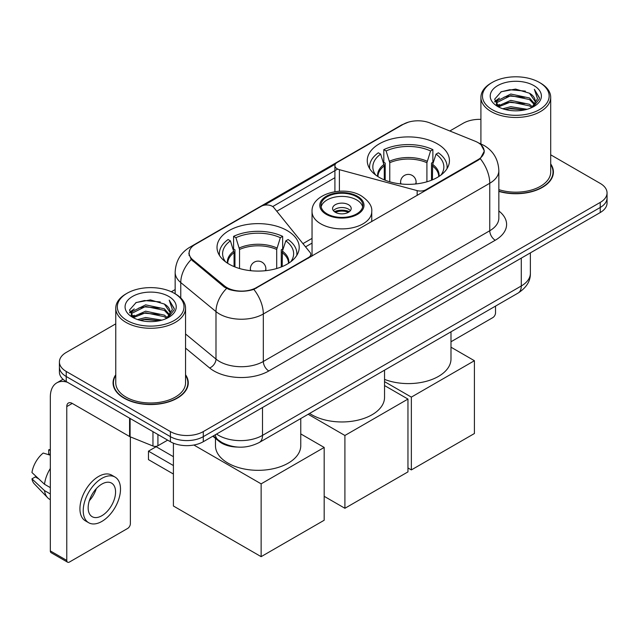 <?xml version="1.0" encoding="UTF-8"?>
<svg xmlns="http://www.w3.org/2000/svg" width="639" height="639" viewBox="0 0 639 639"><rect width="100%" height="100%" fill="white"/><g stroke="black" fill="none" stroke-linecap="round" stroke-linejoin="round"><path stroke-width="0.96" d="M425.925 190.35L425.925 189.727A7.756 4.473 180 0 1 417.163 190.622L339.389 169.678A7.756 4.473 180 0 1 337.184 168.792A7.756 4.473 180 0 1 334.916 165.621A7.756 4.473 180 0 1 337.184 162.458L403.225 124.333A20.935 12.085 0 0 1 430.031 122.984L475.176 141.227A20.935 12.085 0 0 1 477.972 142.585A20.935 12.085 0 0 1 484.106 151.131L484.106 152.977M287.175 230.583A41.096 23.723 0 0 0 242.389 225.439A41.096 23.723 0 0 0 217.02 247.357A41.096 23.723 0 0 0 229.058 264.139A41.096 23.723 0 0 0 273.843 269.283A41.096 23.723 0 0 0 299.212 247.357A41.096 23.723 0 0 0 287.175 230.583M437.403 143.855A41.096 23.723 0 0 0 392.618 138.711A41.096 23.723 0 0 0 367.249 160.629A41.096 23.723 0 0 0 379.286 177.402A41.096 23.723 0 0 0 424.072 182.546A41.096 23.723 0 0 0 449.441 160.629A41.096 23.723 0 0 0 437.403 143.855M256.471 287.558L308.525 257.509A7.756 4.473 180 0 0 310.794 254.346A7.756 4.473 180 0 0 310.067 252.453L273.804 207.547A7.756 4.473 180 0 0 261.287 206.277L195.254 244.402A20.935 12.085 0 0 0 189.12 252.948A20.935 12.085 0 0 0 192.906 259.881L224.521 285.945A20.935 12.085 0 0 0 256.471 287.558L256.471 288.181M425.925 189.727L477.972 159.678A20.935 12.085 0 0 0 484.106 151.131M237.365 447.06A23.26 13.427 180 0 1 219.065 441.341L212.835 436.205M115.763 374.742A37.605 21.71 0 0 0 113.055 382.841A37.605 21.71 0 0 0 124.07 398.193A37.605 21.71 0 0 0 165.046 402.897A37.605 21.71 0 0 0 188.265 382.841A37.605 21.71 0 0 0 185.55 374.742M113.438 384.798A37.605 21.71 0 0 0 113.311 385.373M481.103 144.901L484.378 151.004L480.28 158.672L478.244 160.141L253.843 289.403C245.544 291.903 237.245 291.903 228.946 289.403L224.249 287.023L191.229 259.53L188.848 253.491L189.919 249.641M115.763 323.845L66.224 352.448A23.26 13.427 0 0 0 59.411 361.946L59.411 372.074A23.26 13.427 0 0 0 66.224 381.571L170.397 441.717L170.397 436.653A23.26 13.427 0 0 0 203.29 436.653L600.237 207.475A23.26 13.427 0 0 0 607.05 197.978A23.26 13.427 0 0 1 600.237 207.475L203.29 436.653A23.26 13.427 0 0 1 170.397 436.653L66.224 376.507L170.397 436.653L170.397 431.589A23.26 13.427 0 0 0 203.29 431.589L600.237 202.411A23.26 13.427 0 0 0 607.05 192.914A23.26 13.427 0 0 0 600.237 183.417L550.698 154.814M59.411 367.01A23.26 13.427 0 0 0 66.224 376.507A23.26 13.427 0 0 1 59.411 367.01M264.203 205.223L335.355 164.135M272.717 206.565L337.184 169.343M498.843 191.404A37.605 21.71 0 0 0 553.406 172.027A37.605 21.71 0 0 0 550.698 163.927M480.911 119.365A23.26 13.427 0 0 0 463.171 123.279L449.824 130.979M175.158 289.563L171.332 291.767M59.411 361.946A23.26 13.427 0 0 0 66.224 371.443L170.397 431.589M188.01 385.373A37.605 21.71 0 0 0 187.874 384.798M553.15 174.559A37.605 21.71 0 0 0 553.023 173.976M170.397 441.717A23.26 13.427 0 0 0 203.29 441.717L600.237 212.539A23.26 13.427 0 0 0 607.05 203.042L607.05 192.914M450.99 341.761L492.773 317.639A3.874 2.236 120 0 0 495.521 312.886L495.521 306.105M492.23 109.668A33.34 19.25 0 0 0 539.38 109.668A33.34 19.25 0 0 0 539.38 82.439L540.474 83.078A34.889 20.144 0 0 1 550.698 97.32A34.889 20.144 0 0 1 529.156 115.931A34.889 20.144 0 0 1 491.135 111.561A34.889 20.144 0 0 1 480.911 97.32A34.889 20.144 0 0 1 491.135 83.078L492.23 82.439A33.34 19.25 0 0 0 492.23 109.668M498.843 189.631A34.889 20.144 0 0 0 550.698 172.027L550.698 97.32M498.843 191.149A37.214 21.486 0 0 0 553.023 172.027A37.214 21.486 0 0 0 550.698 164.55M502.741 108.758L510.785 106.697L527.095 109.309M505.042 109.461L510.785 108.279L524.715 109.9L509.698 108.71L505.201 109.501M497.733 106.178L510.785 100.363L529.507 104.317L532.527 106.817M498.524 106.833L510.785 101.944L529.507 105.898L531.688 107.568M496.647 105.092L497.078 100.89L510.785 94.037L529.507 97.983L534.635 103.798M496.479 104.325L497.078 102.472L510.785 95.618L529.507 99.564L534.268 104.556M531.488 107.727A19.386 11.19 0 0 0 535.186 101.154A19.386 11.19 0 0 0 529.507 93.238L535.178 101.529M533.9 85.61A25.584 14.769 0 0 0 497.765 85.578A25.584 14.769 0 0 0 497.597 106.433A25.584 14.769 0 0 0 497.709 106.497A25.584 14.769 0 0 0 534.004 106.433A25.584 14.769 0 0 0 533.9 85.61M529.507 93.238L515.585 89.085L501.272 91.712L494.634 99.213L499.035 107.2M533.078 106.953L539.26 99.109L539.38 97.703L534.356 89.3L537.519 98.718L531.696 107.632M540.474 83.078L539.38 82.439A33.34 19.25 0 0 0 492.23 82.439M534.356 89.3L539.38 98.023M500.936 91.88L509.698 89.716L525.402 91.121M494.89 102.064L497.749 99.82M504.043 97.144L509.698 96.042L524.843 97.288M504.043 103.47L509.698 102.376L524.843 103.622M494.722 101.441L499.418 98.102M497.222 105.699L499.418 104.437M384.287 179.863L384.287 165.9L380.644 154.127A35.512 20.504 0 0 0 374.821 173.72A35.512 20.504 0 0 0 375.716 175.054M385.189 180.23L385.189 163.089L383.807 162.29L383.807 149.63A38.771 22.381 0 0 1 432.875 149.63L430.566 150.964A35.512 20.504 0 0 0 386.124 150.964L389.766 162.729L389.766 181.788M426.916 181.788L426.916 162.729L430.566 150.964M384.542 379.398A42.645 24.617 0 0 0 428.386 380.708A42.645 24.617 0 0 0 450.99 358.974L450.99 331.809M432.875 149.63L432.875 162.29L431.501 163.089L431.501 180.23M380.644 154.127L378.328 152.793A38.771 22.381 0 0 0 369.574 166.955A38.771 22.381 0 0 0 369.693 168.68M386.124 150.964L383.807 149.63M446.996 168.68A38.771 22.381 0 0 0 447.108 166.955A38.771 22.381 0 0 0 438.362 152.793L436.046 154.127L432.659 164.407L432.403 179.863M440.974 175.054A35.512 20.504 0 0 0 441.869 173.72A35.512 20.504 0 0 0 436.046 154.127M411.356 469.921L411.356 397.115L474.41 360.716L474.41 433.522L411.356 469.921L407.962 467.956M411.356 397.115L384.542 381.635M450.99 347.193L474.41 360.716M234.058 266.591L234.058 252.629L230.415 240.863A35.512 20.504 0 0 0 224.593 260.448A35.512 20.504 0 0 0 225.487 261.782M234.96 266.958L234.96 249.817L233.586 249.018L233.586 236.358A38.771 22.381 0 0 1 282.654 236.358L280.337 237.7A35.512 20.504 0 0 0 235.903 237.7L239.545 249.466L239.545 268.524M276.695 268.524L276.695 249.466L280.337 237.7M215.471 438.386L215.471 445.702A42.645 24.617 0 0 0 227.963 463.115A42.645 24.617 0 0 0 274.435 468.451A42.645 24.617 0 0 0 300.761 445.702L300.761 418.545M282.654 236.358L282.654 249.018L281.272 249.817L281.272 266.958M230.415 240.863L228.099 239.529A38.771 22.381 0 0 0 219.353 253.691A38.771 22.381 0 0 0 219.465 255.416M235.903 237.7L233.586 236.358M296.768 255.416A38.771 22.381 0 0 0 296.887 253.691A38.771 22.381 0 0 0 288.133 239.529L285.817 240.863L282.438 251.143L282.174 266.591M290.745 261.782A35.512 20.504 0 0 0 291.648 260.448A35.512 20.504 0 0 0 285.817 240.863M173.409 474.034L148.464 459.633L148.464 451.15L173.409 465.551M261.135 556.657L261.135 483.851L324.181 447.444L324.181 520.25L261.135 556.657L173.409 506.008L173.409 443.186M261.135 483.851L193.881 445.024M300.761 433.921L324.181 447.444M148.464 451.15L156.14 446.717L173.409 456.693M356.698 196.78A20.935 12.085 0 0 0 333.885 194.16A20.935 12.085 0 0 0 320.962 205.327A20.935 12.085 0 0 0 327.088 213.873A20.935 12.085 0 0 0 349.908 216.493A20.935 12.085 0 0 0 362.832 205.327A20.935 12.085 0 0 0 356.698 196.78M362.648 206.908A20.935 12.085 0 0 0 356.698 199.943A20.935 12.085 0 0 0 335.171 197.044A20.935 12.085 0 0 0 321.137 206.908M309.619 413.433A42.645 24.617 0 0 0 311.736 414.751A42.645 24.617 0 0 0 358.215 420.087A42.645 24.617 0 0 0 384.542 397.338L384.542 370.173M348.471 204.688A9.305 5.376 0 0 0 338.335 203.529A9.305 5.376 0 0 0 332.592 208.49A9.305 5.376 0 0 0 335.315 212.284A9.305 5.376 0 0 0 345.451 213.45A9.305 5.376 0 0 0 351.194 208.49A9.305 5.376 0 0 0 348.471 204.688M350.372 210.702A9.305 5.376 0 0 0 348.471 209.121A9.305 5.376 0 0 0 333.414 210.702M334.373 211.653A12.405 7.165 180 0 1 348.862 211.429L348.862 212.044M335.395 212.332A10.855 6.27 180 0 1 347.744 212.076L348.862 211.429M347.56 212.747L347.744 212.076M344.908 508.285L344.908 435.478L407.962 399.079L407.962 471.886L344.908 508.285L324.181 496.319M344.908 435.478L308.166 414.272M384.542 385.557L407.962 399.079M157.921 434.512L157.921 445.75L167.658 440.135M67.383 382.242A31.015 17.908 -120 0 0 56.751 382.889A31.015 17.908 -120 0 0 50.321 397.083L50.321 550.922L66.775 560.419L66.775 406.58A7.756 4.473 60 0 1 68.381 403.033A7.756 4.473 60 0 1 72.255 403.417L129.581 436.517L129.581 418.154M66.775 560.419A3.874 2.236 120 0 0 67.574 562.192L51.128 552.703A3.874 2.236 -60 0 1 50.321 550.922M67.574 562.192A3.874 2.236 120 0 0 69.515 562L127.632 528.453A3.874 2.236 120 0 0 130.372 523.7L130.372 436.876M157.921 445.75A3.874 2.236 180 0 1 152.961 446.006L130.1 436.764A3.874 2.236 180 0 1 129.581 436.517M101.865 515.721A19.386 11.19 120 0 0 114.525 498.644A19.386 11.19 120 0 0 111.553 483.108A19.386 11.19 120 0 0 101.865 484.074A19.386 11.19 120 0 0 89.196 501.152A19.386 11.19 120 0 0 92.168 516.687A19.386 11.19 120 0 0 101.865 515.721M89.34 500.696A19.386 11.19 120 0 0 96.297 488.651M50.321 450.375L48.684 449.872L48.684 453.77L50.321 454.72M115.044 477.069L111.753 475.168A26.359 15.224 120 0 0 98.574 476.47A26.359 15.224 120 0 0 81.353 499.706A26.359 15.224 120 0 0 85.394 520.833L88.677 522.726A26.359 15.224 120 0 0 101.865 521.424A26.359 15.224 120 0 0 119.086 498.188A26.359 15.224 120 0 0 115.044 477.069A26.359 15.224 120 0 0 101.865 478.371A26.359 15.224 120 0 0 84.644 501.607A26.359 15.224 120 0 0 88.677 522.726M50.321 468.499A25.584 14.769 120 0 0 44.506 484.266L31.95 472.525A20.16 11.638 120 0 1 43.196 453.043L50.321 455.2M50.321 487.629L44.506 484.266M38.739 478.883L35.321 476.91L31.95 478.851L44.506 490.6L50.321 493.955M44.506 490.6A25.584 14.769 120 0 0 47.661 497.741A25.584 14.769 120 0 0 49.594 499.267L50.321 499.69M50.321 449.417A20.16 11.638 120 0 0 48.684 449.872M31.95 478.851A20.16 11.638 120 0 0 34.33 483.867L47.661 497.741M127.081 320.482A33.34 19.25 0 0 0 174.231 320.482A33.34 19.25 0 0 0 174.231 293.261L175.334 293.892A34.889 20.144 0 0 1 185.55 308.134A34.889 20.144 0 0 1 164.007 326.745A34.889 20.144 0 0 1 125.987 322.375A34.889 20.144 0 0 1 115.763 308.134A34.889 20.144 0 0 1 125.987 293.892L127.081 293.261A33.34 19.25 0 0 0 127.081 320.482M115.763 308.134L115.763 382.841A34.889 20.144 0 0 0 125.987 397.083A34.889 20.144 0 0 0 164.007 401.452A34.889 20.144 0 0 0 185.55 382.841L185.55 308.134M115.763 375.365A37.214 21.486 0 0 0 113.438 382.841A37.214 21.486 0 0 0 124.341 398.033A37.214 21.486 0 0 0 164.902 402.69A37.214 21.486 0 0 0 187.874 382.841A37.214 21.486 0 0 0 185.55 375.365M137.593 319.572L145.644 317.511L161.955 320.123M139.901 320.275L145.644 319.093L159.566 320.714M132.577 316.984L145.644 311.177L164.367 315.131L167.378 317.631M133.383 317.647L145.644 312.759L164.367 316.712L166.539 318.382M131.506 315.906L131.938 311.704L145.644 304.851L164.367 308.797L169.495 314.612M131.33 315.139L131.938 313.286L145.644 306.432L164.367 310.386L169.127 315.37M166.348 318.541A19.386 11.19 0 0 0 170.046 311.968A19.386 11.19 0 0 0 164.367 304.052L170.03 312.351M168.752 296.424A25.584 14.769 0 0 0 132.624 296.392A25.584 14.769 0 0 0 132.457 317.248A25.584 14.769 0 0 0 132.569 317.311A25.584 14.769 0 0 0 168.864 317.248A25.584 14.769 0 0 0 168.752 296.424M164.367 304.052L150.437 299.899L136.123 302.527L129.493 310.027L133.886 318.022M167.929 317.767L174.112 309.923L174.239 308.517L169.207 300.114L172.378 309.532L166.547 318.446M175.334 293.892L174.231 293.261A33.34 19.25 0 0 0 127.081 293.261M169.207 300.114L174.231 308.837M135.795 302.694L144.558 300.53L160.261 301.935M129.741 312.878L132.6 310.634M138.903 307.958L144.558 306.864L159.702 308.102M138.903 314.284L144.558 313.19L159.702 314.436M140.061 320.315L144.558 319.524L159.55 320.722M129.581 312.255L134.27 308.917M132.073 316.513L134.27 315.251M308.525 258.132L308.525 257.509M192.906 259.881L192.906 261.183M224.521 285.945L224.521 287.238M477.972 159.678L477.972 160.301M219.065 440.654L219.065 441.341M417.163 195.406L417.163 190.622M339.389 191.213L339.389 169.678M498.843 210.982A38.771 22.381 180 0 1 495.241 240.24L268.811 370.971A7.756 4.473 60 0 1 263.324 361.474L489.762 230.743A31.015 17.908 0 0 0 498.843 218.083L498.843 170.597A31.015 17.908 180 0 1 489.762 183.257A27.142 15.671 -120 0 0 480.28 158.672M268.811 370.971A38.771 22.381 180 0 1 213.985 370.971A38.771 22.381 180 0 1 209.64 367.984L185.55 348.119M226.565 288.461A27.142 18.148 129.5 0 0 215.99 311.6L215.99 359.078A31.015 17.908 0 0 0 219.465 361.474A31.015 17.908 0 0 0 263.324 361.474L263.324 313.989A31.015 17.908 180 0 1 219.465 313.989A31.015 17.908 180 0 1 215.99 311.6L180.765 282.558A31.015 17.908 180 0 1 175.158 272.286L175.158 293.788M498.843 170.597C498.316 159.446 493.42 151.084 484.138 145.516L480.224 143.607A27.142 12.708 112 0 0 479.066 143.272M253.843 289.403A27.142 15.671 60 0 1 263.324 313.989L489.762 183.257L489.762 230.743A7.756 4.473 60 0 0 495.241 240.24M192.786 246.119A27.142 15.671 -120 0 0 189.863 247.205C180.581 252.772 175.685 261.135 175.158 272.286M189.863 247.205L401.212 125.18A27.142 15.671 60 0 1 403.273 124.309M191.229 259.53A27.142 18.148 129.5 0 0 180.765 282.558L180.765 297.958M276.791 211.253L334.916 177.698M203.29 431.589L203.29 441.717M600.237 202.411L600.237 212.539M66.224 371.443L66.224 381.571M185.55 333.981L215.99 359.078A7.756 5.184 -50.5 0 1 209.64 367.984M312.04 238.387L302.942 243.635M216.557 434.057A31.015 17.908 0 0 0 218.642 435.383A31.015 17.908 0 0 0 262.501 435.383L521.288 285.976A31.015 17.908 0 0 0 530.37 273.316C530.594 281.016 526.496 287.598 518.077 293.077L259.29 442.484A15.504 8.954 60 0 0 262.501 435.383L262.501 407.53M521.288 258.124L521.288 285.976A15.504 8.954 60 0 1 518.077 293.077M215.303 434.784A15.504 10.376 129.5 0 0 218.003 439.824L213.298 435.942M384.287 165.9A30.392 17.549 0 0 0 377.953 176.596M426.916 162.729A30.392 17.549 0 0 0 389.766 162.729M384.023 164.407A30.76 17.756 0 0 0 377.649 176.404M427.179 161.244A30.76 17.756 0 0 0 389.51 161.244M439.041 176.404A30.76 17.756 0 0 0 432.659 164.407M438.737 176.596A30.392 17.549 0 0 0 432.403 165.9M401.284 184A7.756 4.473 180 0 1 400.589 182.155L400.589 183.928M416.101 183.928L416.101 182.155A7.756 4.473 180 0 1 415.406 184M234.058 252.629A30.392 17.549 0 0 0 227.724 263.324M276.695 249.466A30.392 17.549 0 0 0 239.545 249.466M233.802 251.143A30.76 17.756 0 0 0 227.42 263.132M276.951 247.972A30.76 17.756 0 0 0 239.282 247.972M288.812 263.132A30.76 17.756 0 0 0 282.438 251.143M288.516 263.324A30.392 17.549 0 0 0 282.174 252.629M251.055 270.728A7.756 4.473 180 0 1 250.368 268.883L250.368 270.656M265.872 270.656L265.872 268.883A7.756 4.473 180 0 1 265.177 270.728M326.265 214.345A22.101 12.756 0 0 0 357.521 214.345A22.101 12.756 0 0 0 357.521 196.301A22.101 12.756 0 0 0 326.265 196.301A22.101 12.756 0 0 0 326.265 214.345M371.746 221.629L371.746 211.653A29.849 17.237 180 0 1 353.319 227.58A29.849 17.237 180 0 1 320.786 223.842A29.849 17.237 180 0 1 312.04 211.653L312.04 256.103M66.775 406.58L72.255 403.417M130.1 418.449L130.1 436.764M152.961 446.006L152.961 431.644M334.916 191.676L334.916 165.621M189.12 252.948L189.12 255.52M310.794 256.822L310.794 254.346M401.212 125.18L408.305 122.177M480.224 143.607L478.539 142.92M312.04 243.108L305.546 246.854M259.29 442.484C246.814 448.754 234.337 448.754 221.853 442.484L218.003 439.824M530.37 273.316L530.37 252.876M553.023 175.134L553.023 172.027M496.423 104.82L496.423 103.534M480.911 143.895L480.911 97.32M369.574 168.496L369.574 166.955M447.108 168.496L447.108 166.955M416.101 182.155A7.756 7.756 0 0 0 404.463 175.437A7.756 7.756 0 0 0 400.589 182.155M219.353 255.233L219.353 253.691M296.887 255.233L296.887 253.691M265.872 268.883A7.756 7.756 0 0 0 254.242 262.166A7.756 7.756 0 0 0 250.368 268.883M371.746 211.653C372.401 206.397 368.951 201.157 361.394 195.917C343.798 185.03 311.009 193.761 312.04 211.653M56.751 382.889L63.021 379.262M187.874 385.948L187.874 382.841M131.275 315.634L131.275 314.348M113.438 385.948L113.438 382.841"/></g></svg>
